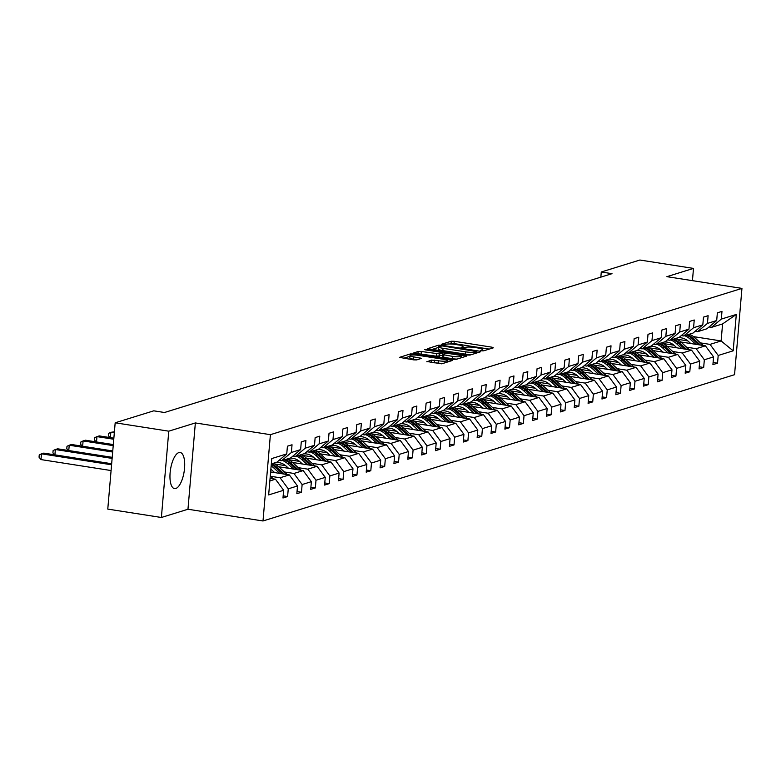 <?xml version="1.0" encoding="UTF-8"?>
<svg xmlns="http://www.w3.org/2000/svg" width="781" height="781" viewBox="0 0 781 781"><rect width="100%" height="100%" fill="white"/><g stroke="black" fill="none" stroke-linecap="round" stroke-linejoin="round"><path stroke-width="1.17" d="M481.584 350.786L483.693 350.815L493.328 347.828L492.137 347.213L454.249 341.287L451.242 341.238L441.597 344.236L445.795 344.304A7.361 1.24 4.9 0 1 455.43 344.46L458.584 344.958A7.361 1.24 4.9 0 1 463.016 346.481A7.361 1.24 4.9 0 1 462.42 346.91L461.044 347.389L462.01 347.721L465.369 347.369A7.361 1.24 4.9 0 1 475.004 347.525L478.157 348.014A7.361 1.24 4.9 0 1 482.59 349.546A7.361 1.24 4.9 0 1 481.994 349.966L480.608 350.454L481.584 350.786M175.793 488.486A18.275 6.892 98.9 0 0 184.375 469.947A18.275 6.892 98.9 0 0 180.157 452.472A18.275 6.892 98.9 0 0 178.869 452.58A18.275 6.892 98.9 0 0 170.287 471.119A18.275 6.892 98.9 0 0 174.505 488.594A18.275 6.892 98.9 0 0 175.793 488.486M426.904 361.515L441.734 363.829L452.629 360.383L413.364 353.969L410.357 353.93L399.462 357.376L413.676 359.865L416.693 359.914L421.467 358.362L413.715 356.888A6.15 1.035 4.9 0 1 410.015 355.609A6.15 1.035 4.9 0 1 418.567 355.384L443.51 359.28A6.15 1.035 4.9 0 1 447.21 360.558A6.15 1.035 4.9 0 1 438.649 360.793L431.483 360.09L426.875 361.808M195.357 422.941L168.774 431.18L115.178 422.794L107.778 509.095L161.384 517.481L187.967 509.241L263.002 520.976L270.402 434.675L195.357 422.941L187.967 509.241M692.444 280.652L693.489 268.41L666.906 276.659L741.95 288.394L270.402 434.675M693.489 268.41L639.893 260.024L601.282 271.993L600.843 277.138M115.178 422.794L153.779 410.826L164.498 412.505L612.011 273.672L601.282 271.993M466.95 355.033L469.967 355.082L480.666 351.753L479.475 351.147L441.597 345.222L438.58 345.173L427.685 348.629L466.95 355.033M466.56 356.136L455.85 359.455L452.834 359.406L413.569 353.002L418.343 351.45L421.349 351.499L439.732 353.949L442.954 352.875L441.577 352.397L425.577 349.888L424.61 349.556L426.846 349.498L466.56 356.136M168.774 431.18L161.384 517.481M283.161 495.857L287.603 496.55L282.976 497.985L283.64 490.273L268.654 494.92L271.778 458.554L286.754 453.907L276.923 462.167L271.319 463.904M263.002 520.976L734.55 374.695L741.95 288.394M291.381 452.482L300.626 449.612L290.786 457.861L281.541 460.731L291.381 452.482L292.035 444.77L287.418 446.205L286.754 453.907M300.626 449.612L301.281 441.9L305.908 440.464L305.244 448.177L314.489 445.307L315.153 437.594L319.78 436.159L319.117 443.872L328.362 441.001L329.026 433.299L333.643 431.864L332.989 439.566L342.234 436.706L342.888 428.994L347.516 427.558L346.852 435.271L356.097 432.401L356.761 424.688L361.388 423.253L360.724 430.966L369.969 428.095L370.633 420.383L375.251 418.958L374.587 426.66L383.842 423.79L384.496 416.088L389.123 414.652L388.46 422.365L397.705 419.495L398.369 411.782L402.986 410.347L402.332 418.06L411.577 415.189L412.241 407.477L416.859 406.042L416.195 413.754L425.45 410.884L426.104 403.181L430.731 401.746L430.067 409.449L439.312 406.589L439.976 398.876L444.594 397.441L443.94 405.154L453.185 402.283L453.839 394.571L458.467 393.136L457.803 400.848L467.048 397.978L467.712 390.266L472.339 388.84L471.675 396.543L480.92 393.673L481.584 385.97L486.202 384.535L485.548 392.247L494.793 389.377L495.447 381.665L500.074 380.23L499.41 387.942L508.656 385.072L509.319 377.36L513.947 375.925L513.283 383.637L522.528 380.767L523.192 373.064L527.81 371.629L527.155 379.332L536.401 376.471L537.055 368.759L541.682 367.324L541.018 375.036L550.263 372.166L550.927 364.454L555.555 363.019L554.891 370.731L564.136 367.861L564.8 360.148L569.417 358.723L568.753 366.426L578.008 363.555L578.662 355.853L583.29 354.418L582.626 362.13L591.871 359.26L592.535 351.548L597.153 350.113L596.499 357.825L605.744 354.955L606.407 347.242L611.025 345.807L610.361 353.52L619.606 350.649L620.27 342.947L624.898 341.512L624.234 349.214L633.479 346.354L634.143 338.642L638.76 337.207L638.106 344.919L647.351 342.049L648.005 334.336L652.633 332.901L651.969 340.614L661.214 337.743L661.878 330.031L666.505 328.606L665.842 336.308L675.087 333.438L675.75 325.736L680.368 324.3L679.714 332.013L688.959 329.143L689.613 321.43L694.241 319.995L693.577 327.708L702.822 324.837L703.486 317.125L708.113 315.69L707.449 323.402L716.694 320.532L717.358 312.83L721.976 311.394L721.322 319.097L736.298 314.45L733.183 350.815L718.198 355.462L717.544 363.175L712.916 364.61L713.58 356.897L704.335 359.768L703.671 367.47L699.044 368.905L699.708 361.203L690.463 364.063L689.799 371.776L685.181 373.211L685.835 365.498L676.59 368.368L675.936 376.081L671.309 377.516L671.972 369.803L662.727 372.674L662.063 380.376L657.436 381.811L658.1 374.109L648.855 376.979L648.191 384.682L643.573 386.117L644.227 378.404L634.982 381.274L634.328 388.987L629.701 390.422L630.365 382.71L621.12 385.58L620.456 393.292L615.828 394.727L616.492 387.015L607.247 389.885L606.583 397.588L601.966 399.023L602.629 391.32L593.375 394.18L592.72 401.893L588.093 403.328L588.757 395.616L579.512 398.486L578.848 406.198L574.23 407.633L574.884 399.921L565.639 402.791L564.975 410.494L560.358 411.929L561.022 404.226L551.777 407.096L551.113 414.799L546.485 416.234L547.149 408.522L537.904 411.392L537.24 419.104L532.622 420.539L533.277 412.827L524.031 415.697L523.377 423.409L518.75 424.844L519.414 417.132L510.169 420.002L509.505 427.705L504.877 429.14L505.541 421.437L496.296 424.298L495.632 432.01L491.015 433.445L491.669 425.733L482.424 428.603L481.77 436.315L477.142 437.75L477.806 430.038L468.561 432.908L467.897 440.611L463.27 442.046L463.934 434.343L454.688 437.204L454.025 444.916L449.407 446.351L450.061 438.639L440.816 441.509L440.162 449.221L435.534 450.657L436.198 442.944L426.953 445.814L426.289 453.527L421.672 454.962L422.326 447.249L413.081 450.12L412.417 457.822L407.799 459.257L408.463 451.555L399.208 454.415L398.554 462.127L393.927 463.563L394.59 455.85L385.345 458.72L384.682 466.433L380.064 467.868L380.718 460.155L371.473 463.026L370.809 470.728L366.191 472.163L366.855 464.461L357.61 467.321L356.946 475.033L352.319 476.469L352.983 468.756L343.738 471.626L343.074 479.339L338.456 480.774L339.11 473.061L329.865 475.932L329.211 483.644L324.584 485.079L325.247 477.367L316.002 480.237L315.339 487.94L310.711 489.375L311.375 481.672L302.13 484.532L301.466 492.245L296.848 493.68L297.502 485.967L288.257 488.838L287.603 496.55M270.626 471.968L289.331 474.897L280.086 477.767L270.509 476.264M280.086 477.767L288.257 488.838M289.331 474.897L297.502 485.967M279.09 460.351L281.541 460.731M278.69 466.755L303.204 470.592L293.949 473.462L284.372 471.958M271.798 469.996L270.812 469.84M293.949 473.462L302.13 484.532M303.204 470.592L311.375 481.672M314.489 445.307L304.658 453.566L295.413 456.436L305.244 448.177M292.953 456.045L295.413 456.436M301.066 470.26A6.209 5.652 -107.2 0 0 300.802 470.006L292.572 462.469L317.066 466.286L307.821 469.156L298.244 467.663M285.67 465.691L274.619 463.963M307.821 469.156L316.002 480.237M317.066 466.286L325.247 477.367M328.362 441.001L318.531 449.26L309.286 452.131L319.117 443.872M306.826 451.74L309.286 452.131M314.938 465.954A6.209 5.652 -107.2 0 0 314.675 465.701L306.445 458.164L330.939 461.991L321.694 464.861L312.107 463.358M299.533 461.386L288.492 459.658M321.694 464.861L329.865 475.932M330.939 461.991L339.11 473.061M342.234 436.706L332.394 444.955L323.149 447.825L332.989 439.566M320.698 447.445L323.149 447.825M328.801 461.659A6.209 5.652 -107.2 0 0 328.547 461.405L320.308 453.859L344.802 457.686L335.557 460.556L325.98 459.052M313.406 457.09L302.354 455.362M335.557 460.556L343.738 471.626M344.802 457.686L352.983 468.756M356.097 432.401L346.266 440.66L337.021 443.52L346.852 435.271M334.561 443.139L337.021 443.52M342.674 457.354A6.209 5.652 -107.2 0 0 342.41 457.1L334.18 449.563L358.674 453.38L349.429 456.25L339.852 454.757M327.278 452.785L316.227 451.057M349.429 456.25L357.61 467.321M358.674 453.38L366.855 464.461M369.969 428.095L360.139 436.354L350.894 439.225L360.724 430.966M348.433 438.834L350.894 439.225M356.536 453.048A6.209 5.652 -107.2 0 0 356.282 452.795L348.053 445.258L372.547 449.085L363.302 451.945L353.715 450.452M341.141 448.479L330.09 446.752M363.302 451.945L371.473 463.026M372.547 449.085L380.718 460.155M383.842 423.79L374.001 432.049L364.756 434.919L374.587 426.66M362.306 434.539L364.756 434.919M361.906 440.943L386.41 444.779L377.164 447.65L367.587 446.146M355.013 444.184L343.962 442.456M377.164 447.65L385.345 458.72M386.41 444.779L394.59 455.85M397.705 419.495L387.874 427.744L378.629 430.614L388.46 422.365M376.169 430.233L378.629 430.614M375.778 436.638L400.282 440.474L391.037 443.344L381.46 441.841M368.886 439.879L357.835 438.151M391.037 443.344L399.208 454.415M400.282 440.474L408.463 451.555M411.577 415.189L401.746 423.448L392.492 426.319L402.332 418.06M390.041 425.928L392.492 426.319M389.641 432.342L414.155 436.169L404.909 439.039L395.323 437.545M382.749 435.573L371.697 433.845M404.909 439.039L413.081 450.12M414.155 436.169L422.326 447.249M425.45 410.884L415.609 419.143L406.364 422.013L416.195 413.754M403.904 421.623L406.364 422.013M412.017 435.837A6.209 5.652 -107.2 0 0 411.753 435.583L403.523 428.047L428.017 431.873L418.772 434.744L409.195 433.24M396.621 431.268L385.57 429.54M418.772 434.744L426.953 445.814M428.017 431.873L436.198 442.944M439.312 406.589L429.482 414.838L420.237 417.708L430.067 409.449M417.776 417.327L420.237 417.708M425.889 431.542A6.209 5.652 -107.2 0 0 425.625 431.288L417.396 423.741L441.89 427.568L432.645 430.438L423.068 428.935M410.484 426.973L399.442 425.245M432.645 430.438L440.816 441.509M441.89 427.568L450.061 438.639M453.185 402.283L443.354 410.542L434.099 413.403L443.94 405.154M431.649 413.022L434.099 413.403M439.752 427.236A6.209 5.652 -107.2 0 0 439.498 426.982L431.258 419.446L455.762 423.263L446.517 426.133L436.93 424.639M424.356 422.667L413.305 420.939M446.517 426.133L454.688 437.204M455.762 423.263L463.934 434.343M467.048 397.978L457.217 406.237L447.972 409.107L457.803 400.848M445.512 408.717L447.972 409.107M453.624 422.931A6.209 5.652 -107.2 0 0 453.361 422.677L445.131 415.141L469.625 418.967L460.38 421.828L450.803 420.334M438.229 418.362L427.178 416.634M460.38 421.828L468.561 432.908M469.625 418.967L477.806 430.038M480.92 393.673L471.089 401.932L461.844 404.802L471.675 396.543M459.384 404.421L461.844 404.802M458.994 410.826L483.498 414.662L474.252 417.532L464.675 416.029M452.092 414.067L441.05 412.339M474.252 417.532L482.424 428.603M483.498 414.662L491.669 425.733M494.793 389.377L484.952 397.627L475.707 400.497L485.548 392.247M473.257 400.116L475.707 400.497M472.856 406.52L497.37 410.357L488.115 413.227L478.538 411.724M465.964 409.761L454.913 408.033M488.115 413.227L496.296 424.298M497.37 410.357L505.541 421.437M508.656 385.072L498.825 393.331L489.58 396.201L499.41 387.942M487.119 395.811L489.58 396.201M486.729 402.225L511.233 406.052L501.988 408.922L492.411 407.428M479.837 405.456L468.785 403.728M501.988 408.922L510.169 420.002M511.233 406.052L519.414 417.132M522.528 380.767L512.697 389.026L503.452 391.896L513.283 383.637M500.992 391.506L503.452 391.896M500.592 397.92L525.105 401.756L515.86 404.626L506.273 403.123M493.699 401.151L482.658 399.423M515.86 404.626L524.031 415.697M525.105 401.756L533.277 412.827M536.401 376.471L526.56 384.721L517.315 387.591L527.155 379.332M514.864 387.21L517.315 387.591M522.967 401.424A6.209 5.652 -107.2 0 0 522.714 401.17L514.474 393.624L538.968 397.451L529.723 400.321L520.146 398.818M507.572 396.855L496.521 395.127M529.723 400.321L537.904 411.392M538.968 397.451L547.149 408.522M550.263 372.166L540.432 380.425L531.187 383.286L541.018 375.036M528.727 382.905L531.187 383.286M536.84 397.119A6.209 5.652 -107.2 0 0 536.576 396.865L528.346 389.329L552.841 393.146L543.596 396.016L534.019 394.522M521.444 392.55L510.393 390.822M543.596 396.016L551.777 407.096M552.841 393.146L561.022 404.226M564.136 367.861L554.305 376.12L545.06 378.99L554.891 370.731M542.6 378.6L545.06 378.99M550.703 392.814A6.209 5.652 -107.2 0 0 550.449 392.56L542.219 385.023L566.713 388.85L557.468 391.711L547.881 390.217M535.307 388.245L524.256 386.517M557.468 391.711L565.639 402.791M566.713 388.85L574.884 399.921M578.008 363.555L568.168 371.815L558.923 374.685L568.753 366.426M556.472 374.304L558.923 374.685M556.072 380.708L580.576 384.545L571.331 387.415L561.754 385.912M549.18 383.949L538.129 382.221M571.331 387.415L579.512 398.486M580.576 384.545L588.757 395.616M591.871 359.26L582.04 367.509L572.795 370.379L582.626 362.13M570.335 369.999L572.795 370.379M569.945 376.403L594.448 380.24L585.203 383.11L575.626 381.606M563.052 379.644L552.001 377.916M585.203 383.11L593.375 394.18M594.448 380.24L602.629 391.32M605.744 354.955L595.913 363.214L586.658 366.084L596.499 357.825M584.208 365.693L586.658 366.084M583.807 372.107L608.321 375.934L599.076 378.805L589.489 377.311M576.915 375.339L565.864 373.611M599.076 378.805L607.247 389.885M608.321 375.934L616.492 387.015M619.606 350.649L609.776 358.909L600.53 361.779L610.361 353.52M598.07 361.388L600.53 361.779M597.68 367.802L622.184 371.639L612.939 374.509L603.362 373.006M590.787 371.034L579.736 369.306M612.939 374.509L621.12 385.58M622.184 371.639L630.365 382.71M633.479 346.354L623.648 354.603L614.403 357.473L624.234 349.214M611.943 357.093L614.403 357.473M620.055 371.307A6.209 5.652 -107.2 0 0 619.792 371.053L611.562 363.507L636.056 367.334L626.811 370.204L617.234 368.7M604.65 366.738L593.609 365.01M626.811 370.204L634.982 381.274M636.056 367.334L644.227 378.404M647.351 342.049L637.511 350.308L628.266 353.168L638.106 344.919M625.815 352.787L628.266 353.168M633.918 367.002A6.209 5.652 -107.2 0 0 633.664 366.748L625.425 359.211L649.929 363.028L640.674 365.899L631.097 364.405M618.523 362.433L607.472 360.705M640.674 365.899L648.855 376.979M649.929 363.028L658.1 374.109M661.214 337.743L651.383 346.003L642.138 348.873L651.969 340.614M639.678 348.482L642.138 348.873M647.791 362.696A6.209 5.652 -107.2 0 0 647.527 362.443L639.297 354.906L663.791 358.733L654.546 361.593L644.969 360.1M632.395 358.128L621.344 356.4M654.546 361.593L662.727 372.674M663.791 358.733L671.972 369.803M675.087 333.438L665.256 341.697L656.011 344.567L665.842 336.308M653.551 344.187L656.011 344.567M653.16 350.591L677.664 354.428L668.419 357.298L658.842 355.794M646.258 353.832L635.217 352.104M668.419 357.298L676.59 368.368M677.664 354.428L685.835 365.498M688.959 329.143L679.119 337.402L669.873 340.262L679.714 332.013M667.423 339.881L669.873 340.262M667.023 346.286L691.536 350.122L682.282 352.992L672.705 351.489M660.13 349.527L649.079 347.799M682.282 352.992L690.463 364.063M691.536 350.122L699.708 361.203M702.822 324.837L692.991 333.096L683.746 335.967L693.577 327.708M681.286 335.576L683.746 335.967M689.398 349.79A6.209 5.652 -107.2 0 0 689.135 349.537L680.905 342L705.399 345.817L696.154 348.687L686.577 347.194M674.003 345.222L662.952 343.494M696.154 348.687L704.335 359.768M705.399 345.817L713.58 356.897M716.694 320.532L706.864 328.791L697.618 331.661L707.449 323.402M695.158 331.281L697.618 331.661M693.489 336.621L721.117 340.946L710.027 344.392L700.44 342.888M687.866 340.926L676.815 339.188M710.027 344.392L718.198 355.462M733.183 350.815L721.117 340.946L722.581 323.92L711.481 327.356L721.322 319.097M709.031 326.975L711.481 327.356M269.855 480.94L275.459 479.202L270.08 478.353M722.581 323.92L736.298 314.45M275.459 479.202L283.64 490.273M713.102 362.472L717.544 363.175M699.229 366.777L703.671 367.47M685.357 371.082L689.799 371.776M671.494 375.388L675.936 376.081M657.622 379.683L662.063 380.376M643.749 383.988L648.191 384.682M629.886 388.294L634.328 388.987M616.014 392.589L620.456 393.292M602.151 396.894L606.583 397.588M588.278 401.2L592.72 401.893M574.406 405.505L578.848 406.198M560.543 409.8L564.975 410.494M546.671 414.106L551.113 414.799M532.798 418.411L537.24 419.104M518.935 422.706L523.377 423.409M505.063 427.012L509.505 427.705M491.19 431.317L495.632 432.01M477.328 435.622L481.77 436.315M463.455 439.918L467.897 440.611M449.583 444.223L454.025 444.916M435.72 448.528L440.162 449.221M421.847 452.824L426.289 453.527M407.985 457.129L412.417 457.822M394.112 461.434L398.554 462.127M380.24 465.74L384.682 466.433M366.377 470.035L370.809 470.728M352.504 474.34L356.946 475.033M338.632 478.646L343.074 479.339M324.769 482.941L329.211 483.644M310.897 487.246L315.339 487.94M297.024 491.552L301.466 492.245M489.238 349.097L454.054 343.591L449.651 343.972M438.561 347.428L431.766 349.527M476.722 351.606L442.642 345.973L439.215 346.344A7.361 1.24 4.9 0 0 438.61 346.774A7.361 1.24 4.9 0 0 443.042 348.306L465.769 351.86A7.361 1.24 4.9 0 0 475.414 352.016L476.722 351.606L476.605 353.012M438.61 346.774L438.414 349.078A7.361 1.24 4.9 0 0 442.847 350.601L443.042 348.306M471.363 354.642A7.361 1.24 4.9 0 1 465.574 354.164L442.847 350.601M417.65 353.9L418.343 351.45M442.417 355.355L436.52 356.204L418.147 353.754M461.132 357.19L462.469 357.405M452.658 356.39A6.15 1.035 4.9 0 0 461.22 356.165A6.15 1.035 4.9 0 0 457.51 354.886L448.724 353.51L445.717 353.461L442.485 354.545L452.658 356.39L452.463 358.694A6.15 1.035 4.9 0 0 457.012 359.094M442.476 356.712L443.676 357.317L443.872 355.023M452.463 358.694L443.676 357.317M442.856 363.487A6.15 1.035 4.9 0 1 438.453 363.087L430.79 362.54M410.015 355.609L409.81 357.913A6.15 1.035 4.9 0 0 413.52 359.192L413.715 356.888M417.191 359.758L413.52 359.192M409.957 356.292L403.543 358.284M448.353 361.779L447.123 361.583M703.271 345.485A6.209 5.652 -107.2 0 0 703.007 345.231L694.778 337.695A17.924 16.323 -107.2 0 0 689.242 334.258M677.683 337.841A14.878 13.55 -107.2 0 0 676.141 338.876M695.822 344.323L690.15 339.13A17.924 16.323 -107.2 0 0 684.615 335.693M690.736 343.533L688.412 341.395A14.878 13.55 -107.2 0 0 678.074 337.724M700.45 345.046L693.02 338.241A17.924 16.323 -107.2 0 0 687.485 334.805M686.372 335.147A17.924 16.323 72.8 0 1 691.907 338.583L698.653 344.763M663.811 342.146A14.878 13.55 -107.2 0 0 662.268 343.181M686.577 349.351L679.148 342.547L680.905 342A17.924 16.323 -107.2 0 0 675.37 338.563M681.95 348.629L676.278 343.435A17.924 16.323 -107.2 0 0 670.752 339.999M676.873 347.828L674.54 345.69A14.878 13.55 -107.2 0 0 664.201 342.029M679.148 342.547A17.924 16.323 -107.2 0 0 673.612 339.11M672.5 339.452A17.924 16.323 72.8 0 1 678.035 342.888L684.791 349.068M675.526 354.096A6.209 5.652 -107.2 0 0 675.272 353.842L667.033 346.305A17.924 16.323 -107.2 0 0 661.497 342.859M649.948 346.452A14.878 13.55 -107.2 0 0 648.396 347.477M668.087 352.924L662.415 347.73A17.924 16.323 -107.2 0 0 656.88 344.294M663.001 352.133L660.667 349.995A14.878 13.55 -107.2 0 0 650.339 346.325M672.714 353.656L665.275 346.842A17.924 16.323 -107.2 0 0 659.74 343.406M658.637 343.757A17.924 16.323 72.8 0 1 664.172 347.194L670.918 353.373M661.663 358.391A6.209 5.652 -107.2 0 0 661.4 358.147L653.17 350.601A17.924 16.323 -107.2 0 0 647.634 347.164M636.076 350.747A14.878 13.55 -107.2 0 0 634.533 351.782M654.214 357.229L648.542 352.036A17.924 16.323 -107.2 0 0 643.007 348.599M649.128 356.439L646.805 354.301A14.878 13.55 -107.2 0 0 636.466 350.63M658.842 357.952L651.413 351.147A17.924 16.323 -107.2 0 0 645.877 347.711M644.764 348.053A17.924 16.323 72.8 0 1 650.3 351.489L657.046 357.678M622.203 355.052A14.878 13.55 -107.2 0 0 620.661 356.087M644.969 362.257L637.54 355.453L639.297 354.906A17.924 16.323 -107.2 0 0 633.762 351.47M640.342 361.535L634.68 356.341A17.924 16.323 -107.2 0 0 629.144 352.905M635.265 360.734L632.932 358.606A14.878 13.55 -107.2 0 0 622.603 354.935M637.54 355.453A17.924 16.323 -107.2 0 0 632.005 352.016M630.902 352.358A17.924 16.323 72.8 0 1 636.427 355.794L643.183 361.974M608.34 359.358A14.878 13.55 -107.2 0 0 606.788 360.383M631.107 366.562L623.668 359.748L625.425 359.211A17.924 16.323 -107.2 0 0 619.889 355.775M626.479 365.84L620.807 360.646A17.924 16.323 -107.2 0 0 615.272 357.2M621.393 365.039L619.06 362.901A14.878 13.55 -107.2 0 0 608.731 359.231M623.668 359.748A17.924 16.323 -107.2 0 0 618.142 356.312M617.029 356.663A17.924 16.323 72.8 0 1 622.564 360.1L629.31 366.279M594.468 363.663A14.878 13.55 -107.2 0 0 592.925 364.688M617.234 370.858L609.805 364.053L611.562 363.507A17.924 16.323 -107.2 0 0 606.027 360.07M612.607 370.135L606.935 364.942A17.924 16.323 -107.2 0 0 601.399 361.505M607.53 369.345L605.197 367.207A14.878 13.55 -107.2 0 0 594.858 363.536M609.805 364.053A17.924 16.323 -107.2 0 0 604.269 360.617M603.157 360.959A17.924 16.323 72.8 0 1 608.692 364.395L615.448 370.584M606.183 375.602A6.209 5.652 -107.2 0 0 605.919 375.349L597.69 367.812A17.924 16.323 -107.2 0 0 592.154 364.376M580.595 367.958A14.878 13.55 -107.2 0 0 579.053 368.993M598.734 374.441L593.072 369.247A17.924 16.323 -107.2 0 0 587.537 365.811M593.658 373.65L591.324 371.512A14.878 13.55 -107.2 0 0 580.996 367.841M603.362 375.163L595.932 368.359A17.924 16.323 -107.2 0 0 590.397 364.922M589.294 365.264A17.924 16.323 72.8 0 1 594.829 368.7L601.575 374.88M592.31 379.908A6.209 5.652 -107.2 0 0 592.057 379.654L583.827 372.117A17.924 16.323 -107.2 0 0 578.291 368.681M566.733 372.264A14.878 13.55 -107.2 0 0 565.18 373.298M584.871 378.746L579.199 373.552A17.924 16.323 -107.2 0 0 573.664 370.116M579.785 377.945L577.452 375.807A14.878 13.55 -107.2 0 0 567.123 372.137M589.499 379.468L582.07 372.664A17.924 16.323 -107.2 0 0 576.534 369.228M575.421 369.569A17.924 16.323 72.8 0 1 580.957 373.006L587.702 379.185M578.448 384.213A6.209 5.652 -107.2 0 0 578.184 383.959L569.954 376.422A17.924 16.323 -107.2 0 0 564.419 372.976M552.86 376.569A14.878 13.55 -107.2 0 0 551.318 377.594M570.999 383.041L565.327 377.848A17.924 16.323 -107.2 0 0 559.792 374.411M565.922 382.251L563.589 380.113A14.878 13.55 -107.2 0 0 553.251 376.442M575.626 383.774L568.197 376.959A17.924 16.323 -107.2 0 0 562.662 373.523M561.549 373.874A17.924 16.323 72.8 0 1 567.084 377.311L573.84 383.491M564.575 388.508A6.209 5.652 -107.2 0 0 564.312 388.264L556.082 380.718A17.924 16.323 -107.2 0 0 550.546 377.282M538.988 380.864A14.878 13.55 -107.2 0 0 537.445 381.899M557.126 387.347L551.464 382.153A17.924 16.323 -107.2 0 0 545.929 378.717M552.05 386.556L549.717 384.418A14.878 13.55 -107.2 0 0 539.388 380.747M561.754 388.069L554.325 381.265A17.924 16.323 -107.2 0 0 548.789 377.828M547.686 378.17A17.924 16.323 72.8 0 1 553.221 381.606L559.967 387.796M525.125 385.17A14.878 13.55 -107.2 0 0 523.582 386.204M547.891 392.374L540.462 385.57L542.219 385.023A17.924 16.323 -107.2 0 0 536.684 381.587M543.264 391.652L537.592 386.458A17.924 16.323 -107.2 0 0 532.056 383.022M538.177 390.851L535.844 388.723A14.878 13.55 -107.2 0 0 525.515 385.053M540.462 385.57A17.924 16.323 -107.2 0 0 534.926 382.134M533.813 382.475A17.924 16.323 72.8 0 1 539.349 385.912L546.095 392.091M511.252 389.475A14.878 13.55 -107.2 0 0 509.71 390.5M534.019 396.68L526.589 389.865L528.346 389.329A17.924 16.323 -107.2 0 0 522.811 385.892M529.391 395.957L523.719 390.764A17.924 16.323 -107.2 0 0 518.184 387.317M524.315 395.157L521.981 393.019A14.878 13.55 -107.2 0 0 511.643 389.348M526.589 389.865A17.924 16.323 -107.2 0 0 521.054 386.429M519.941 386.78A17.924 16.323 72.8 0 1 525.476 390.217L532.232 396.397M497.38 393.78A14.878 13.55 -107.2 0 0 495.837 394.805M520.156 400.975L512.717 394.171L514.474 393.624A17.924 16.323 -107.2 0 0 508.939 390.188M515.528 400.253L509.856 395.059A17.924 16.323 -107.2 0 0 504.321 391.623M510.442 399.462L508.109 397.324A14.878 13.55 -107.2 0 0 497.78 393.653M512.717 394.171A17.924 16.323 -107.2 0 0 507.181 390.734M506.078 391.076A17.924 16.323 72.8 0 1 511.614 394.512L518.359 400.702M509.105 405.72A6.209 5.652 -107.2 0 0 508.841 405.466L500.611 397.929A17.924 16.323 -107.2 0 0 495.076 394.493M483.517 398.076A14.878 13.55 -107.2 0 0 481.975 399.111M501.656 404.558L495.984 399.364A17.924 16.323 -107.2 0 0 490.448 395.928M496.57 403.757L494.246 401.629A14.878 13.55 -107.2 0 0 483.908 397.959M506.283 405.28L498.854 398.476A17.924 16.323 -107.2 0 0 493.319 395.04M492.206 395.381A17.924 16.323 72.8 0 1 497.741 398.818L504.487 404.997M495.232 410.025A6.209 5.652 -107.2 0 0 494.969 409.771L486.739 402.235A17.924 16.323 -107.2 0 0 481.203 398.798M469.645 402.381A14.878 13.55 -107.2 0 0 468.102 403.416M487.783 408.863L482.111 403.67A17.924 16.323 -107.2 0 0 476.586 400.233M482.707 408.063L480.374 405.925A14.878 13.55 -107.2 0 0 470.035 402.254M492.411 409.586L484.981 402.781A17.924 16.323 -107.2 0 0 479.446 399.345M478.333 399.687A17.924 16.323 72.8 0 1 483.869 403.123L490.624 409.303M481.36 414.33A6.209 5.652 -107.2 0 0 481.106 414.076L472.866 406.54A17.924 16.323 -107.2 0 0 467.331 403.094M455.782 406.686A14.878 13.55 -107.2 0 0 454.23 407.711M473.921 413.159L468.249 407.965A17.924 16.323 -107.2 0 0 462.713 404.529M468.834 412.368L466.501 410.23A14.878 13.55 -107.2 0 0 456.172 406.559M478.548 413.891L471.109 407.077A17.924 16.323 -107.2 0 0 465.574 403.64M464.47 403.992A17.924 16.323 72.8 0 1 470.006 407.428L476.752 413.608M467.497 418.626A6.209 5.652 -107.2 0 0 467.233 418.382L459.003 410.835A17.924 16.323 -107.2 0 0 453.468 407.399M441.909 410.982A14.878 13.55 -107.2 0 0 440.367 412.017M460.048 417.464L454.376 412.27A17.924 16.323 -107.2 0 0 448.841 408.834M454.962 416.673L452.638 414.535A14.878 13.55 -107.2 0 0 442.3 410.865M464.675 418.186L457.246 411.382A17.924 16.323 -107.2 0 0 451.711 407.946M450.598 408.287A17.924 16.323 72.8 0 1 456.133 411.724L462.879 417.913M428.037 415.287A14.878 13.55 -107.2 0 0 426.494 416.322M450.803 422.492L443.374 415.687L445.131 415.141A17.924 16.323 -107.2 0 0 439.596 411.704M446.176 421.769L440.513 416.576A17.924 16.323 -107.2 0 0 434.978 413.139M441.099 420.969L438.766 418.841A14.878 13.55 -107.2 0 0 428.437 415.17M443.374 415.687A17.924 16.323 -107.2 0 0 437.838 412.251M436.735 412.593A17.924 16.323 72.8 0 1 442.261 416.029L449.016 422.209M414.174 419.592A14.878 13.55 -107.2 0 0 412.622 420.617M436.94 426.797L429.511 419.983L431.258 419.446A17.924 16.323 -107.2 0 0 425.723 416.009M432.313 426.065L426.641 420.881A17.924 16.323 -107.2 0 0 421.105 417.435M427.227 425.274L424.893 423.136A14.878 13.55 -107.2 0 0 414.565 419.465M429.511 419.983A17.924 16.323 -107.2 0 0 423.976 416.546M422.863 416.898A17.924 16.323 72.8 0 1 428.398 420.334L435.144 426.514M400.302 423.898A14.878 13.55 -107.2 0 0 398.759 424.923M423.068 431.092L415.638 424.288L417.396 423.741A17.924 16.323 -107.2 0 0 411.86 420.305M418.44 430.37L412.768 425.176A17.924 16.323 -107.2 0 0 407.233 421.74M413.364 429.579L411.031 427.441A14.878 13.55 -107.2 0 0 400.692 423.771M415.638 424.288A17.924 16.323 -107.2 0 0 410.103 420.852M408.99 421.193A17.924 16.323 72.8 0 1 414.526 424.63L421.281 430.819M386.429 428.193A14.878 13.55 -107.2 0 0 384.887 429.228M409.195 435.398L401.766 428.593L403.523 428.047A17.924 16.323 -107.2 0 0 397.988 424.61M404.568 434.675L398.906 429.482A17.924 16.323 -107.2 0 0 393.37 426.045M399.491 433.875L397.158 431.747A14.878 13.55 -107.2 0 0 386.829 428.076M401.766 428.593A17.924 16.323 -107.2 0 0 396.231 425.157M395.127 425.499A17.924 16.323 72.8 0 1 400.663 428.935L407.409 435.115M398.144 440.142A6.209 5.652 -107.2 0 0 397.89 439.888L389.66 432.352A17.924 16.323 -107.2 0 0 384.125 428.915M372.566 432.498A14.878 13.55 -107.2 0 0 371.014 433.533M390.705 438.981L385.033 433.787A17.924 16.323 -107.2 0 0 379.498 430.351M385.619 438.18L383.286 436.042A14.878 13.55 -107.2 0 0 372.957 432.371M395.332 439.703L387.903 432.899A17.924 16.323 -107.2 0 0 382.368 429.462M381.255 429.804A17.924 16.323 72.8 0 1 386.79 433.24L393.536 439.42M384.281 444.448A6.209 5.652 -107.2 0 0 384.018 444.194L375.788 436.647A17.924 16.323 -107.2 0 0 370.253 433.211M358.694 436.804A14.878 13.55 -107.2 0 0 357.151 437.829M376.832 443.276L371.16 438.082A17.924 16.323 -107.2 0 0 365.625 434.646M371.756 442.485L369.423 440.347A14.878 13.55 -107.2 0 0 359.084 436.677M381.46 444.008L374.031 437.194A17.924 16.323 -107.2 0 0 368.495 433.758M367.382 434.109A17.924 16.323 72.8 0 1 372.918 437.545L379.673 443.725M370.409 448.743A6.209 5.652 -107.2 0 0 370.145 448.499L361.915 440.953A17.924 16.323 -107.2 0 0 356.38 437.516M344.821 441.099A14.878 13.55 -107.2 0 0 343.279 442.134M362.96 447.581L357.298 442.388A17.924 16.323 -107.2 0 0 351.762 438.951M357.883 446.791L355.55 444.653A14.878 13.55 -107.2 0 0 345.222 440.982M367.587 448.304L360.158 441.499A17.924 16.323 -107.2 0 0 354.623 438.063M353.52 438.405A17.924 16.323 72.8 0 1 359.055 441.841L365.801 448.03M330.959 445.404A14.878 13.55 -107.2 0 0 329.416 446.439M353.725 452.609L346.295 445.805L348.053 445.258A17.924 16.323 -107.2 0 0 342.517 441.821M349.097 451.887L343.425 446.693A17.924 16.323 -107.2 0 0 337.89 443.257M344.011 451.086L341.678 448.958A14.878 13.55 -107.2 0 0 331.349 445.287M346.295 445.805A17.924 16.323 -107.2 0 0 340.76 442.368M339.647 442.71A17.924 16.323 72.8 0 1 345.182 446.146L351.928 452.326M317.086 449.71A14.878 13.55 -107.2 0 0 315.544 450.735M339.852 456.914L332.423 450.1L334.18 449.563A17.924 16.323 -107.2 0 0 328.645 446.127M335.225 456.182L329.553 450.998A17.924 16.323 -107.2 0 0 324.017 447.552M330.148 455.391L327.815 453.253A14.878 13.55 -107.2 0 0 317.476 449.583M332.423 450.1A17.924 16.323 -107.2 0 0 326.888 446.664M325.775 447.015A17.924 16.323 72.8 0 1 331.31 450.452L338.066 456.631M114.407 431.795L110.834 432.313L114.319 432.859M109.936 437.565L108.393 435.691L108.588 433.396L110.834 432.313L110.375 437.643M303.213 454.015A14.878 13.55 -107.2 0 0 301.671 455.04M325.989 461.21L318.55 454.405L320.308 453.859A17.924 16.323 -107.2 0 0 314.772 450.422M321.362 460.487L315.69 455.294A17.924 16.323 -107.2 0 0 310.155 451.857M316.276 459.697L313.942 457.559A14.878 13.55 -107.2 0 0 303.614 453.888M318.55 454.405A17.924 16.323 -107.2 0 0 313.015 450.969M311.912 451.311A17.924 16.323 72.8 0 1 317.447 454.747L324.193 460.936M113.86 438.18L99.275 435.905L96.961 436.618L113.762 439.244M96.063 441.87L94.53 439.996L94.726 437.692L96.961 436.618L96.512 441.939M289.351 458.31A14.878 13.55 -107.2 0 0 287.808 459.345M312.117 465.515L304.688 458.711L306.445 458.164A17.924 16.323 -107.2 0 0 300.91 454.727M307.489 464.793L301.817 459.599A17.924 16.323 -107.2 0 0 296.282 456.163M302.403 463.992L300.08 461.864A14.878 13.55 -107.2 0 0 289.741 458.193M304.688 458.711A17.924 16.323 -107.2 0 0 299.152 455.274M298.039 455.616A17.924 16.323 72.8 0 1 303.575 459.052L310.321 465.232M113.313 444.574L85.412 440.201L83.098 440.923L113.216 445.639M82.19 446.176L80.658 444.301L80.853 441.997L83.098 440.923L82.64 446.244M275.478 462.616A14.878 13.55 -107.2 0 0 273.936 463.65M298.244 469.82L290.815 463.016L292.572 462.469A17.924 16.323 -107.2 0 0 287.037 459.033M293.617 469.098L287.945 463.904A17.924 16.323 -107.2 0 0 282.419 460.468M288.54 468.297L286.207 466.159A14.878 13.55 -107.2 0 0 275.869 462.489M290.815 463.016A17.924 16.323 -107.2 0 0 285.28 459.579M284.167 459.921A17.924 16.323 72.8 0 1 289.702 463.358L296.458 469.537M112.767 450.959L71.54 444.506L69.226 445.229L112.669 452.023M68.328 450.481L66.785 448.597L66.981 446.302L69.226 445.229L68.767 450.549M287.193 474.565A6.209 5.652 -107.2 0 0 286.939 474.311L278.7 466.765A17.924 16.323 -107.2 0 0 273.165 463.328M279.754 473.393L274.082 468.2A17.924 16.323 -107.2 0 0 271.134 466.013M274.668 472.603L272.335 470.465A14.878 13.55 -107.2 0 0 270.861 469.274M284.382 474.116L276.943 467.311A17.924 16.323 -107.2 0 0 271.407 463.875M271.261 464.617A17.924 16.323 72.8 0 1 275.839 467.663L282.585 473.842M112.22 457.344L57.667 448.811L55.353 449.524L112.122 458.408M54.455 454.776L52.923 452.902L53.118 450.598L55.353 449.524L54.904 454.845M273.33 478.86A6.209 5.652 -107.2 0 0 273.067 478.616L270.275 476.059M111.663 463.729L43.804 453.117L41.491 453.829L40.993 459.579L111.087 470.552M40.993 459.579L39.05 457.207L39.245 454.903L41.491 453.829L111.576 464.793M481.916 350.835L481.994 349.966M462.342 347.77L462.42 346.91M451.047 343.542L451.242 341.238M454.054 343.591L454.249 341.287M492.05 348.228L492.137 347.213M438.385 347.467L438.58 345.173M441.538 345.876L441.597 345.222M479.388 352.153L479.475 351.147M465.574 354.164L465.769 351.86M475.287 353.422L475.414 352.016M421.154 353.793L421.349 351.499M436.52 356.204L436.716 353.9M439.527 356.253L439.732 353.949M442.651 354.418L442.768 353.002M426.797 350.083L426.846 349.498M465.271 356.526L465.359 355.521M431.288 362.394L431.483 360.09M434.295 362.443L434.5 360.139M438.453 363.087L438.649 360.793M419.993 358.889L420.08 357.883M410.23 355.365L410.357 353.93M413.286 354.974L413.364 353.969M451.164 360.91L451.252 359.904M693.02 338.241L694.778 337.695M690.15 339.13L691.907 338.583M676.278 343.435L678.035 342.888M665.275 346.842L667.033 346.305M662.415 347.73L664.172 347.194M651.413 351.147L653.17 350.601M648.542 352.036L650.3 351.489M634.68 356.341L636.427 355.794M620.807 360.646L622.564 360.1M606.935 364.942L608.692 364.395M595.932 368.359L597.69 367.812M593.072 369.247L594.829 368.7M582.07 372.664L583.827 372.117M579.199 373.552L580.957 373.006M568.197 376.959L569.954 376.422M565.327 377.848L567.084 377.311M554.325 381.265L556.082 380.718M551.464 382.153L553.221 381.606M537.592 386.458L539.349 385.912M523.719 390.764L525.476 390.217M509.856 395.059L511.614 394.512M498.854 398.476L500.611 397.929M495.984 399.364L497.741 398.818M484.981 402.781L486.739 402.235M482.111 403.67L483.869 403.123M471.109 407.077L472.866 406.54M468.249 407.965L470.006 407.428M457.246 411.382L459.003 410.835M454.376 412.27L456.133 411.724M440.513 416.576L442.261 416.029M426.641 420.881L428.398 420.334M412.768 425.176L414.526 424.63M398.906 429.482L400.663 428.935M387.903 432.899L389.66 432.352M385.033 433.787L386.79 433.24M374.031 437.194L375.788 436.647M371.16 438.082L372.918 437.545M360.158 441.499L361.915 440.953M357.298 442.388L359.055 441.841M343.425 446.693L345.182 446.146M329.553 450.998L331.31 450.452M315.69 455.294L317.447 454.747M301.817 459.599L303.575 459.052M287.945 463.904L289.702 463.358M276.943 467.311L278.7 466.765M274.082 468.2L275.839 467.663M482.473 350.874L482.59 349.546M462.899 347.818L463.016 346.481M476.732 352.973L476.859 351.509M442.827 354.359L442.954 352.875M461.073 357.835L461.22 356.165M442.29 356.839L442.485 354.545M447.074 362.179L447.21 360.558"/></g></svg>
